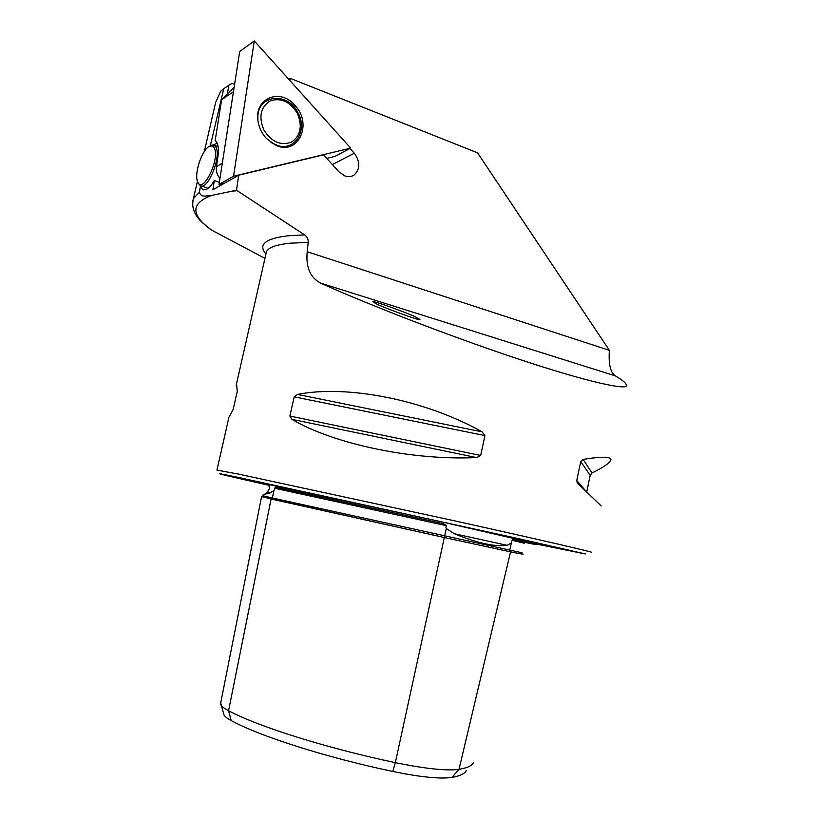 <?xml version="1.0" encoding="UTF-8"?>
<svg xmlns="http://www.w3.org/2000/svg" width="819" height="819" viewBox="0 0 819 819"><rect width="100%" height="100%" fill="white"/><g stroke="black" fill="none" stroke-linecap="round" stroke-linejoin="round"><path stroke-width="1.23" d="M466.349 770.29C465.161 773.515 460.35 775.89 451.914 777.436C440.192 779.115 420.485 777.118 392.792 771.467L395.331 762.643L446.283 528.511L454.289 533.712C477.088 543.089 494.707 546.959 507.145 545.311L511.425 542.915L512.121 540.284L514.813 539.598L536.097 544.645L523.546 542.106M446.283 528.511L445.864 527.037L446.703 525.726L443.427 523.669L275.379 487.151L443.427 523.669M473.577 762.335C472.471 765.53 467.618 767.864 459.019 769.338C446.509 771.007 425.276 768.765 395.331 762.643C325.593 747.931 257.361 726.248 228.562 710.728L271.099 499.006L444.461 537.561L262.879 496.969M523.024 554.279L510.411 551.832L509.664 550.358L511.425 542.915M275.379 487.151L273.863 490.765L269.646 493.058L263.196 494.656M415.857 317.127C413.4 315.264 370.372 299.293 372.993 301.894L376.73 304.033C378.747 305.743 422.502 322.021 419.871 319.4L415.857 317.127M307.197 251.72C305.712 267.25 310.227 277.733 320.751 283.149C356.347 299.355 433.671 330.477 511.721 356.808C589.895 383.128 629.913 390.991 626.402 384.869C625.532 382.657 621.836 379.658 615.315 375.87C610.39 372.512 608.415 364.005 609.387 350.348L307.197 251.72L308.21 242.404C308.364 239.24 307.186 236.742 304.658 234.889L236.486 190.243L238.718 175.184L323.525 154.832L339.066 171.908L344.953 175.942C348.351 177.099 351.412 176.781 354.136 175C360.299 169.011 360.35 161.763 354.289 153.235L350.01 148.485M536.711 543.765L439.506 521.365L260.207 482.657M236.486 190.243L211.486 195.454C207.248 195.219 201.208 198.526 199.437 192.189L200.491 185.77M199.437 192.189L193.468 198.628C191.185 207.268 194.298 215.377 202.795 222.973L211.527 230.067L264.947 258.354M601.177 505.907L577.241 482.964L576.75 480.518L580.732 461.578L583.118 459.387C603.398 456.163 612.561 456.603 610.595 460.708C608.793 463.646 602.6 467.741 592.004 473.003L590.182 475.378L586.732 491.891M476.545 457.565C412.059 460.667 333.435 443.898 291.902 419.338L289.885 416.062L294.185 396.836L297.481 394.43C346.693 384.49 425.215 399.785 482.063 431.838L484.93 435.595L480.671 455.456L476.545 457.565L291.902 419.338M289.906 80.549L290.233 78.337L477.569 152.846L609.387 350.348M210.34 145.741L223.741 88.759L220.731 91.216L215.684 102.293L213.851 110.217M227.477 93.816L228.767 85.289L232.023 83.436L234.582 84.418M290.233 78.337L288.769 79.289M236.537 383.681L237.264 391.431L233.22 409.295L228.921 417.281L228.255 420.249M219.349 182.299L214.302 180.559L212.899 189.783L238.718 175.184M222.922 183.528L223.577 183.743M392.792 771.467C325.317 757.258 259.275 736.035 231.224 720.597C226.853 718.222 224.396 716.185 223.843 714.485L220.7 702.968M231.224 720.597L228.562 710.728C223.863 708.24 221.232 706.111 220.659 704.35M522.112 552.866L522.307 553.685C521.795 553.746 526.197 555.118 510.411 551.832L444.461 537.561L510.554 551.873L459.019 769.338L451.914 777.436M212.858 144.953L217.281 143.335M214.302 180.559C210.114 187.725 206.245 190.714 202.713 189.547L200.614 187.162M228.767 85.289L223.741 88.759M294.83 105.293C313.37 124.14 297.758 156.562 275.194 144.943L266.277 138.339C261.814 133.405 259.07 127.703 258.036 121.243C253.798 98.413 280.098 87.52 294.83 105.293M233.538 176.228L254.289 40.95L350.686 148.126L233.538 176.228L219.011 184.47L239.701 51.505L254.289 40.95M350.686 148.126L334.858 156.429L326.761 158.384M224.754 183.077L219.011 184.47M214.271 148.014C220.311 158.988 202.6 194.963 197.748 181.941L197.645 181.705C193.765 173.638 202.518 148.188 209.971 146.058L212.459 146.038L214.271 148.014M209.715 146.161L211.374 145.239L214.22 145.311L215.96 147.318C221.55 156.941 207.524 190.899 200.245 185.657L198.229 183.098M221.601 99.744L233.446 91.728L222.328 163.145L216.411 166.656L217.803 157.78C219.072 148.659 218.202 142.875 215.192 140.458L221.601 99.744L234.173 87.07M216.411 166.656C215.868 170.946 217.045 174.897 219.942 178.522M507.145 545.311L454.289 533.712M273.863 490.765L272.42 497.983L262.971 495.782L262.684 496.795L271.202 499.017L272.41 498.013L522.112 552.794M269.646 493.058L267.281 492.516M332.371 164.558L354.289 153.235M591.492 552.344C595.393 552.6 541.84 540.182 456.296 521.201L238.206 474.037L216.943 470.086M536.476 544.072L585.35 553.941L519.031 538.759L240.305 477.846C201.218 469.666 220.383 474.355 269.195 485.35M304.658 234.889L287.592 235.811C265.131 238.616 257.913 244.676 265.94 253.982M211.486 195.454C190.643 203.47 190.653 215.008 211.527 230.067M308.21 242.404L290.284 243.182C276.29 244.615 268.345 247.481 266.431 251.791L265.95 253.941M237.09 190.684L233.435 191.062M197.471 181.234L192.67 201.689M512.448 539.69C529.494 543.243 530.282 543.212 514.813 539.598M524.385 543.253L512.121 540.284M446.703 525.726L274.467 488.206M263.206 494.615L262.981 495.771M583.118 459.387L592.004 473.003M580.732 461.578L590.182 475.378M576.75 480.518L585.739 490.98M297.481 394.43L482.063 431.838M294.185 396.836L484.93 435.595M289.885 416.062L480.671 455.456M615.315 375.87L320.751 283.149M257.913 120.352L257.831 117.271C257.709 94.328 288.298 91.615 298.106 113.022C307.647 129.955 295.485 150.655 278.48 145.802L270.966 142.475M263.902 130.016C258.476 116.933 260.534 107.248 270.055 100.962C280.876 97.4 289.967 101.525 297.348 113.36C302.672 126.167 300.696 135.759 291.421 142.148C280.712 145.987 271.539 141.943 263.902 130.016M264.598 494.236L267.27 492.536L269.441 488.585L268.775 484.346M351.791 176.157L354.136 175M266.165 252.979L236.21 385.155M228.921 417.281L216.974 469.993M215.684 102.293L204.351 151.443M220.546 703.716L261.548 496.744M577.241 482.964L578.173 484.039M203.696 189.875L202.713 189.547M274.242 144.318L275.194 144.943M201.105 185.944L208.128 188.329M214.22 145.311L218.13 146.714M197.717 181.879L198.259 183.159M209.971 146.058L211.374 145.239"/></g></svg>
